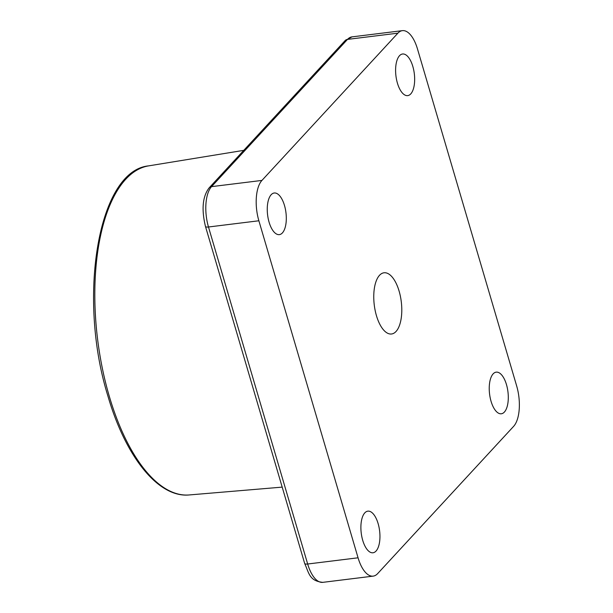 <?xml version="1.0" encoding="UTF-8"?>
<svg xmlns="http://www.w3.org/2000/svg" width="613" height="613" viewBox="0 0 613 613"><rect width="100%" height="100%" fill="white"/><g stroke="black" fill="none" stroke-linecap="round" stroke-linejoin="round"><path stroke-width="0.92" d="M396.036 331.472A30.834 13.609 -97 0 1 391.554 333.993A30.834 13.609 -97 0 1 375.156 310.469A30.834 13.609 -97 0 1 379.508 275.306A30.834 13.609 -97 0 1 383.999 272.785A30.834 13.609 -97 0 1 400.396 296.309A30.834 13.609 -97 0 1 396.036 331.472M376.037 551.064A20.965 9.256 -97 0 1 372.988 552.773A20.965 9.256 -97 0 1 361.839 536.781A20.965 9.256 -97 0 1 364.796 512.866A20.965 9.256 -97 0 1 367.846 511.158A20.965 9.256 -97 0 1 379.003 527.149A20.965 9.256 -97 0 1 376.037 551.064M282.401 232.917A20.965 9.256 -97 0 1 279.352 234.626A20.965 9.256 -97 0 1 268.203 218.634A20.965 9.256 -97 0 1 271.161 194.719A20.965 9.256 -97 0 1 274.21 193.003A20.965 9.256 -97 0 1 285.359 209.002A20.965 9.256 -97 0 1 282.401 232.917M410.748 93.912A20.965 9.256 -97 0 1 407.699 95.62A20.965 9.256 -97 0 1 396.55 79.629A20.965 9.256 -97 0 1 399.507 55.714A20.965 9.256 -97 0 1 402.557 54.005A20.965 9.256 -97 0 1 413.714 69.997A20.965 9.256 -97 0 1 410.748 93.912M504.384 412.059A20.965 9.256 -97 0 1 501.334 413.775A20.965 9.256 -97 0 1 490.185 397.776A20.965 9.256 -97 0 1 493.143 373.861A20.965 9.256 -97 0 1 496.201 372.152A20.965 9.256 -97 0 1 507.349 388.144A20.965 9.256 -97 0 1 504.384 412.059M358.061 557.799A30.834 13.609 83 0 0 373.164 576.128A30.834 13.609 83 0 0 377.654 573.607L513.617 426.364A30.834 13.609 83 0 0 516.682 386.006L417.491 48.986A30.834 13.609 83 0 0 402.381 30.65A30.834 13.609 83 0 0 397.891 33.171L261.935 180.421A30.834 13.609 83 0 0 258.87 220.772L358.061 557.799L307.672 564.014A30.834 13.609 83 0 0 322.783 582.35L373.164 576.128M125.749 179.234A165.809 73.177 -97 0 1 148.637 165.87C97.896 170.652 77.322 297.872 107.888 395.944C125.443 456.57 158.269 498.07 189.271 494.944A165.809 73.177 -97 0 1 109.275 396.236A165.809 73.177 -97 0 1 125.749 179.234M258.87 220.772L208.481 226.994L307.672 564.014A5.096 1.601 163.6 0 1 304.653 563.431C309.036 573.063 309.243 580.925 322.783 582.35M261.935 180.421L211.546 186.636A30.834 13.609 83 0 0 208.481 226.994A5.096 1.601 163.6 0 1 205.462 226.404L304.653 563.431M397.891 33.171L347.51 39.393L211.546 186.636A5.096 4.283 -137.3 0 0 209.171 187.823C202.596 196.405 201.363 209.263 205.462 226.404M345.134 40.573L352 36.872A30.834 13.609 83 0 0 347.51 39.393A5.096 4.283 -137.3 0 0 345.134 40.573L209.171 187.823M148.637 165.87L243.775 150.346M189.271 494.944L282.202 487.12M352 36.872L402.381 30.65"/></g></svg>
